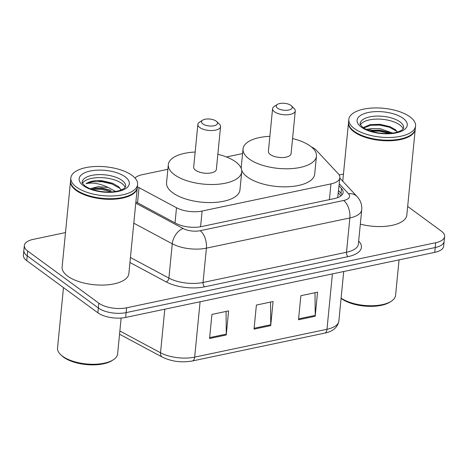 <?xml version="1.0" encoding="UTF-8"?>
<svg xmlns="http://www.w3.org/2000/svg" width="468" height="468" viewBox="0 0 468 468"><rect width="100%" height="100%" fill="white"/><g stroke="black" fill="none" stroke-linecap="round" stroke-linejoin="round"><path stroke-width="0.7" d="M137.381 186.679A20.118 8.693 5.6 0 0 139.037 187.674L176.512 207.745A20.118 8.693 5.6 0 0 202.117 211.021L330.958 183.895A20.118 8.693 5.6 0 0 339.867 177.711A20.118 8.693 5.6 0 0 338.2 173.704L316.409 150.327A20.118 8.693 5.6 0 0 314.736 148.865A20.118 8.693 5.6 0 0 311.384 146.917M338.048 197.484A20.118 16.292 -43 0 0 337.732 197.443L339.867 177.711M167.86 169.299L142.424 174.652A20.118 8.693 5.6 0 0 134.989 178.01M242.576 153.568L226.442 156.961M407.669 206.446L441.254 231.069A20.118 8.693 -174.4 0 1 444.6 236.545A20.118 8.693 -174.4 0 1 435.69 242.728L126.594 307.798A20.118 8.693 -174.4 0 1 98.806 303.165L27.688 251.023A20.118 8.693 -174.4 0 1 24.342 245.548A20.118 8.693 -174.4 0 1 33.257 239.364L65.497 232.578M339.16 174.962L342.348 174.295A20.118 8.693 -174.4 0 1 343.459 174.078M24.342 245.548L23.4 255.177A20.118 8.693 -174.4 0 0 26.746 260.653L97.859 312.794A20.118 8.693 -174.4 0 0 125.652 317.433L434.743 252.357A20.118 8.693 -174.4 0 0 443.658 246.174L444.126 241.359A20.118 8.693 -174.4 0 1 435.217 247.543L126.12 312.618A20.118 8.693 -174.4 0 1 98.333 307.979L27.214 255.838A20.118 8.693 -174.4 0 1 23.874 250.362A20.118 8.693 -174.4 0 0 27.214 255.838L98.333 307.979A20.118 8.693 -174.4 0 0 126.12 312.618L435.217 247.543A20.118 8.693 -174.4 0 0 444.126 241.359L444.6 236.545M135.89 201.907L175.833 223.306A20.118 8.693 5.6 0 0 201.445 226.576L334.222 198.625A20.118 8.693 5.6 0 0 343.132 192.442A20.118 8.693 5.6 0 0 341.464 188.434L339.066 185.866M338.598 190.681L340.991 193.249A20.118 8.693 -174.4 0 1 342.102 194.77M298.508 319.767L300.871 295.694L317.55 292.178L315.186 316.257L298.508 319.767M209.559 338.493L211.922 314.42L228.6 310.904L226.237 334.983L209.559 338.493M254.036 329.133L256.394 305.054L273.072 301.544L270.715 325.617L254.036 329.133M270.533 302.076L270.75 324.751A5.364 2.849 78.1 0 1 270.715 325.617M226.056 311.442L226.278 334.111A5.364 2.849 78.1 0 1 226.237 334.983M315.005 292.716L315.227 315.385A5.364 2.849 78.1 0 1 315.186 316.257M399.064 259.869L395.577 295.384A30.18 13.04 -174.4 0 1 391.301 301.246L390.037 302.059A28.835 12.46 -174.4 0 1 341.523 298.678A28.835 12.46 -174.4 0 1 341.084 298.35M415.256 128.987A33.532 14.49 -174.4 0 1 415.233 129.291A33.532 14.49 -174.4 0 1 390.862 140.739A33.532 14.49 -174.4 0 1 354.065 131.871A33.532 14.49 -174.4 0 1 348.49 122.745A33.532 14.49 -174.4 0 1 348.531 122.446M410.377 135.299A33.193 14.344 -174.4 0 1 410.22 135.398A33.193 14.344 -174.4 0 1 354.375 131.508A33.193 14.344 -174.4 0 1 352.223 129.712A33.193 14.344 -174.4 0 1 352.088 129.583M415.561 125.98L415.291 128.688A33.532 14.49 -174.4 0 1 410.535 135.194A33.532 14.49 -174.4 0 1 354.124 131.268A33.532 14.49 -174.4 0 1 351.954 129.449A33.532 14.49 -174.4 0 1 348.555 122.142L348.818 119.434A33.532 14.49 -174.4 0 1 373.195 107.985A33.532 14.49 -174.4 0 1 409.986 116.854A33.532 14.49 -174.4 0 1 415.561 125.98A33.532 14.49 -174.4 0 1 391.184 137.428A33.532 14.49 -174.4 0 1 354.393 128.56A33.532 14.49 -174.4 0 1 348.818 119.434M360.442 124.781A21.867 9.448 -174.4 0 1 377.834 119.083A21.867 9.448 -174.4 0 1 399.725 124.909A21.867 9.448 -174.4 0 1 403.118 128.969M397.426 132.07L395.524 129.817L390.131 126.711L379.993 124.307L370.024 124.64L363.577 127.489M366.151 129.303L372.633 128.606L379.993 128.606L392.74 133.064M368.234 130.221A15.157 6.552 -174.4 0 1 372.633 128.606M369.585 130.73L371.282 130.303L379.846 130.11L388.253 132.198L390.599 133.304M415.233 129.291L406.827 215.058A33.532 14.49 -174.4 0 1 360.325 224.119M391.301 301.246A30.18 13.04 -174.4 0 1 341.108 298.116M363.776 127.969L370.814 125.254L379.946 125.137L389.394 127.22L397.039 131.449M370.919 131.18L379.355 131.157L389.247 133.403M369.919 124.663L380.016 124.383L390.365 126.805M370.352 130.513L379.425 130.402L389.154 132.59M277.553 108.19A8.05 3.475 -174.4 0 1 277.354 104.434A8.05 3.475 -174.4 0 1 290.897 105.376A8.05 3.475 -174.4 0 1 291.418 105.815A8.05 3.475 -174.4 0 1 288.224 110.126A8.05 3.475 -174.4 0 1 277.553 108.19M291.418 105.815L294.12 108.418A11.402 4.926 -174.4 0 1 295.273 110.904A11.402 4.926 -174.4 0 1 286.989 114.8A11.402 4.926 -174.4 0 1 274.476 111.782A11.402 4.926 -174.4 0 1 272.581 108.681A11.402 4.926 -174.4 0 1 274.201 106.464L277.354 104.434M272.581 108.681L268.392 151.416A11.402 4.926 5.6 0 0 270.288 154.516A11.402 4.926 5.6 0 0 282.795 157.535A11.402 4.926 5.6 0 0 291.084 153.639L295.273 110.904M292.564 138.557A36.884 15.935 -174.4 0 1 310.313 146.092A36.884 15.935 -174.4 0 1 316.444 156.125A36.884 15.935 -174.4 0 1 289.633 168.72A36.884 15.935 -174.4 0 1 249.163 158.962A36.884 15.935 -174.4 0 1 243.032 148.929A36.884 15.935 -174.4 0 1 269.872 136.328M316.444 156.125L314.677 174.184A36.884 15.935 -174.4 0 1 287.861 186.779A36.884 15.935 -174.4 0 1 247.391 177.021A36.884 15.935 -174.4 0 1 241.704 170.264M241.289 168.579A36.884 15.935 -174.4 0 1 241.26 166.982L243.032 148.929M202.837 123.915A8.05 3.475 -174.4 0 1 202.638 120.165A8.05 3.475 -174.4 0 1 216.181 121.107A8.05 3.475 -174.4 0 1 216.702 121.545A8.05 3.475 -174.4 0 1 213.507 125.857A8.05 3.475 -174.4 0 1 202.837 123.915M216.702 121.545L219.404 124.149A11.402 4.926 -174.4 0 1 220.557 126.635A11.402 4.926 -174.4 0 1 212.273 130.525A11.402 4.926 -174.4 0 1 199.76 127.512A11.402 4.926 -174.4 0 1 197.865 124.412A11.402 4.926 -174.4 0 1 199.485 122.195L202.638 120.165M197.865 124.412L193.676 167.146A11.402 4.926 5.6 0 0 195.571 170.247A11.402 4.926 5.6 0 0 208.079 173.265A11.402 4.926 5.6 0 0 216.368 169.369L220.557 126.635M217.848 154.288A36.884 15.935 -174.4 0 1 235.597 161.823A36.884 15.935 -174.4 0 1 241.728 171.855A36.884 15.935 -174.4 0 1 214.917 184.451A36.884 15.935 -174.4 0 1 174.447 174.693A36.884 15.935 -174.4 0 1 168.316 164.66A36.884 15.935 -174.4 0 1 195.156 152.059M241.728 171.855L239.961 189.914A36.884 15.935 -174.4 0 1 213.145 202.509A36.884 15.935 -174.4 0 1 172.674 192.752A36.884 15.935 -174.4 0 1 166.544 182.713L168.316 164.66M121.13 318.047L117.614 353.907A30.18 13.04 -174.4 0 1 113.332 359.763L112.074 360.576A28.835 12.46 -174.4 0 1 63.56 357.195A28.835 12.46 -174.4 0 1 61.688 355.633L60.612 354.592A30.18 13.04 -174.4 0 1 57.546 348.016L63.472 287.586M113.332 359.763A30.18 13.04 -174.4 0 1 62.566 356.23A30.18 13.04 -174.4 0 1 60.612 354.592M137.294 187.504A33.532 14.49 -174.4 0 1 137.27 187.808A33.532 14.49 -174.4 0 1 112.893 199.257A33.532 14.49 -174.4 0 1 76.103 190.388A33.532 14.49 -174.4 0 1 70.528 181.262A33.532 14.49 -174.4 0 1 70.569 180.964M137.27 187.808L128.864 273.575A33.532 14.49 -174.4 0 1 104.487 285.03A33.532 14.49 -174.4 0 1 67.696 276.155A33.532 14.49 -174.4 0 1 62.121 267.035L70.528 181.262M132.415 193.816A33.193 14.344 -174.4 0 1 132.257 193.916A33.193 14.344 -174.4 0 1 76.413 190.026A33.193 14.344 -174.4 0 1 74.26 188.23A33.193 14.344 -174.4 0 1 74.125 188.101M137.598 184.497L137.329 187.206A33.532 14.49 -174.4 0 1 132.573 193.711A33.532 14.49 -174.4 0 1 76.161 189.786A33.532 14.49 -174.4 0 1 73.991 187.972A33.532 14.49 -174.4 0 1 70.586 180.66L70.855 177.951A33.532 14.49 -174.4 0 1 95.232 166.503A33.532 14.49 -174.4 0 1 132.023 175.371A33.532 14.49 -174.4 0 1 137.598 184.497A33.532 14.49 -174.4 0 1 113.221 195.946A33.532 14.49 -174.4 0 1 76.43 187.077A33.532 14.49 -174.4 0 1 70.855 177.951M82.479 183.304A21.867 9.448 -174.4 0 1 99.871 177.6A21.867 9.448 -174.4 0 1 121.762 183.427A21.867 9.448 -174.4 0 1 125.155 187.487M121.148 190.008L118.831 186.855L112.794 183.327L97.461 180.478C92.412 180.818 88.61 181.894 86.059 183.719C92.342 182.204 99.754 183.468 108.283 187.51L115.614 191.453M90.271 188.739L98.192 186.65L108.283 187.51M92.945 188.142L101.942 188.031L109.98 190.119M86.059 183.719L92.722 181.695L102.065 181.707L111.998 184.012L119.592 188.189L120.931 189.493M91.898 189.347L101.316 189.353L111.852 191.886M97.461 180.478L102.159 180.753L112.724 183.298M91.798 188.417L101.41 188.399L111.097 190.611M329.413 199.637L330.958 183.895M200.579 226.746L202.117 211.021M175.026 222.873L176.512 207.745M137.557 202.796L139.037 187.674M358.663 241.078L358.915 241.348A30.18 13.04 -174.4 0 1 348.052 256.634L204.604 286.831A30.18 13.04 -174.4 0 1 166.193 281.923L129.946 262.507M435.69 242.728L434.743 252.357M27.688 251.023L26.746 260.653M98.806 303.165L97.859 312.794M126.594 307.798L125.652 317.433M361.741 209.711A26.822 11.589 -174.4 0 1 349.859 217.959L346.495 252.264A26.822 11.589 5.6 0 0 358.377 244.021L361.741 209.711C362.097 204.691 360.547 200.316 357.09 196.589L339.832 178.074M135.767 203.147L183.111 228.507A13.414 5.797 5.6 0 0 200.181 230.689L343.629 200.491A13.414 7.125 78.1 0 1 349.859 217.959L206.406 248.157A26.822 11.589 -174.4 0 1 172.265 243.793L168.901 278.103A26.822 11.589 5.6 0 0 203.042 282.467L346.495 252.264A3.352 1.784 -101.9 0 0 348.052 256.634M183.111 228.507A13.414 8.389 -61.8 0 0 172.265 243.793L133.801 223.189M130.437 257.494L168.901 278.103A3.352 2.094 118.2 0 1 166.193 281.923M200.181 230.689A13.414 7.125 78.1 0 1 206.406 248.157L203.042 282.467A3.352 1.784 -101.9 0 0 204.604 286.831M343.629 200.491A13.414 5.797 5.6 0 0 348.461 193.694L339.265 183.83M348.461 193.694A13.414 10.863 -43 0 1 357.09 196.589M340.991 193.249L341.464 188.434M332.409 273.903L326.98 329.279A6.704 3.563 78.1 0 1 324.657 333.122L192.342 360.98A6.704 3.563 -101.9 0 0 194.665 357.131L326.98 329.279A26.822 11.589 5.6 0 0 338.861 321.03C337.58 327.506 332.847 331.537 324.657 333.122M192.342 360.98C181.572 362.858 171.522 361.548 162.185 357.055A6.704 4.194 -61.8 0 1 160.524 352.767A26.822 11.589 5.6 0 0 194.665 357.131L200.093 301.761M119.861 330.987L160.524 352.767L164.794 309.19M254.124 328.249L270.75 324.751M298.596 318.889L315.227 315.385M209.646 337.615L226.278 334.111M360.132 123.581A21.867 9.448 -174.4 0 1 376.026 116.117A21.867 9.448 -174.4 0 1 400.017 121.902A21.867 9.448 -174.4 0 1 403.656 127.852L403.118 128.963C402.462 129.437 403.006 129.946 398.016 131.882C385.954 135.673 369.363 132.222 362.969 127.413C358.102 122.663 360.916 124.394 360.132 123.581M361.284 127.109A25.219 10.899 -174.4 0 1 368.257 112.495A25.219 10.899 -174.4 0 1 403.094 118.305A25.219 10.899 -174.4 0 1 396.115 132.918A25.219 10.899 -174.4 0 1 361.284 127.109M82.169 182.099A21.867 9.448 -174.4 0 1 98.064 174.634A21.867 9.448 -174.4 0 1 122.054 180.42A21.867 9.448 -174.4 0 1 125.693 186.369L125.155 187.487C124.5 187.955 125.044 188.464 120.054 190.4C107.991 194.191 91.4 190.739 85.006 185.931C80.139 181.186 82.953 182.912 82.169 182.099M83.322 185.626A25.219 10.899 -174.4 0 1 90.295 171.013A25.219 10.899 -174.4 0 1 125.132 176.822A25.219 10.899 -174.4 0 1 118.152 191.435A25.219 10.899 -174.4 0 1 83.322 185.626M341.014 195.823L338.37 192.991M162.185 357.055L119.545 334.21M338.861 321.03L343.717 271.522M348.49 122.745L342.757 181.215M410.22 135.398L410.535 135.194M132.257 193.916L132.573 193.711"/></g></svg>
